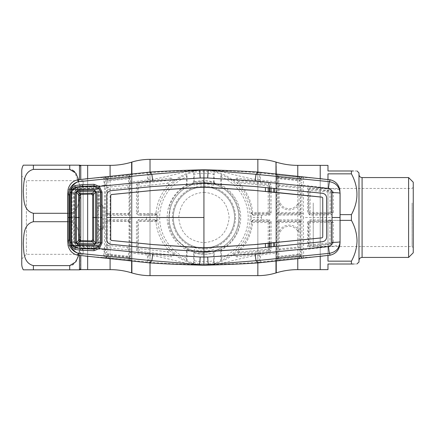 <?xml version="1.0" encoding="UTF-8"?>
<svg xmlns="http://www.w3.org/2000/svg" width="435" height="435" viewBox="0 0 435 435"><rect width="100%" height="100%" fill="white"/><g stroke="black" fill="none" stroke-linecap="round" stroke-linejoin="round"><path stroke-width="0.33" stroke-dasharray="2.17 1.63" d="M203.933 192.303C219.245 193.782 227.646 202.166 229.131 217.467C227.652 232.817 219.267 241.224 203.971 242.697C188.638 241.24 180.226 232.85 178.736 217.527C180.204 202.183 188.605 193.776 203.933 192.303M320.22 178.486L320.22 256.514L320.22 178.486M320.22 269.635L320.22 165.365L320.22 269.635M87.647 256.514L87.647 240.794L87.647 256.514M87.647 194.206L87.647 178.486L87.647 194.206M87.647 262.272L87.647 172.728L87.647 262.272M87.647 165.365L87.647 269.635L87.647 165.365M234.557 217.5A30.624 30.624 0 0 1 203.933 248.124A30.624 30.624 0 0 1 173.309 217.5A30.624 30.624 0 0 1 203.933 186.876A30.624 30.624 0 0 1 234.557 217.5A30.624 30.624 0 0 1 203.933 248.124A30.624 30.624 0 0 1 173.309 217.5A30.624 30.624 0 0 1 203.933 186.876A30.624 30.624 0 0 1 234.557 217.5A30.624 30.624 0 0 0 203.933 186.876A30.624 30.624 0 0 0 173.309 217.5A30.624 30.624 0 0 1 203.933 186.876A30.624 30.624 0 0 1 234.557 217.5M169.046 217.5A34.887 34.887 0 0 1 203.933 182.613A34.887 34.887 0 0 1 238.82 217.5C238.826 198.251 223.095 182.548 203.939 182.613C184.804 182.564 169.014 198.229 169.046 217.5A34.887 34.887 0 0 1 203.933 182.613A34.887 34.887 0 0 1 238.82 217.5A34.887 34.887 0 0 1 203.933 252.387A34.887 34.887 0 0 1 169.046 217.5C169.041 236.76 184.772 252.447 203.923 252.387C223.09 252.452 238.858 236.727 238.82 217.5A34.887 34.887 0 0 1 203.933 252.387A34.887 34.887 0 0 1 169.046 217.5M21.75 170.988L21.75 264.012M31.374 165.169L69.714 165.169L69.714 169.389L72.292 169.965M69.714 169.389L33.381 169.389C23.044 172.053 23.86 183.847 23.311 191.351C23.86 198.838 23.071 210.67 33.381 213.286L69.714 213.286C77.696 211.97 78.648 203.314 79.469 197.697C78.626 203.384 77.691 211.97 69.714 213.286L69.714 221.714C77.696 223.03 78.648 231.686 79.469 237.303L79.523 237.836M79.523 237.276A1.55 0.582 0 0 0 79.469 237.303C78.626 231.616 77.691 223.03 69.714 221.714L33.381 221.714C23.044 224.384 23.86 236.178 23.311 243.676C23.86 251.169 23.071 263.001 33.381 265.611L69.714 265.611L72.389 264.986M69.714 265.611L69.714 269.83L31.374 269.83M21.75 258.977L26.399 254.323L83.128 254.323L83.128 180.677L26.399 180.677L26.399 254.323L26.399 180.677L21.75 176.023L21.75 258.977L21.75 176.023M83.128 180.677L83.128 254.323M80.535 269.635L80.769 185.408A1.55 0.957 -0 0 1 79.469 184.973L74.592 171.607M87.647 261.881L87.647 173.119L87.647 261.881M73.395 264.398L77.898 257.683L79.469 250.027A1.55 0.957 0 0 1 80.769 249.592A1.55 0.957 0 0 0 79.469 250.027L78.577 255.356M79.687 240.028L79.469 269.83A1.55 1.533 -0 0 1 80.769 269.129M78.577 179.644L79.469 184.973L79.687 194.967M79.523 197.724A1.55 0.582 0 0 1 79.469 197.697L79.469 184.973A1.55 0.957 0 0 0 80.769 185.408L80.638 194.401M79.523 197.164L79.469 197.697A1.55 0.582 0 0 0 80.769 197.963M80.638 240.599L80.769 255.709M79.469 255.508L79.469 237.303A1.55 0.582 -0 0 1 80.769 237.037M67.778 213.286L69.714 213.286L69.714 221.714L67.778 221.714M79.469 179.492L79.469 165.169A1.55 1.533 0 0 0 80.769 165.871L80.769 179.291M327.974 179.427L327.974 214.634L327.974 173.848L351.426 173.848C354.993 180.318 356.863 187.115 357.043 194.244C356.863 201.372 354.993 208.169 351.426 214.634L340.088 214.634M340.088 220.366L327.974 220.366L327.974 255.573M351.426 173.848L351.426 170.988L327.974 170.988L327.974 165.365M358.984 172.923L358.984 262.077M357.043 170.988L353.47 170.988M358.984 195.989L358.984 260.527L358.984 195.989M408.601 177.572L408.601 257.428M413.25 182.227L413.25 252.773M413.25 202.384L413.25 247.732L413.25 202.384M412.086 202.966L412.086 246.574L412.086 202.966M313.243 202.966L313.243 246.574L313.243 202.966M327.974 214.634L327.974 173.848L327.974 214.634M327.974 261.152L327.974 220.366L351.426 220.366C358.788 233.91 358.788 247.504 351.426 261.152L327.974 261.152L327.974 220.366L327.974 261.152M327.974 269.635L327.974 264.012L351.426 264.012L351.426 261.152M353.47 264.012L356.787 264.012M351.426 214.634L351.426 220.366M320.22 239.69L320.22 179.062L320.22 239.69M203.933 169.802L203.933 170.21A47.29 47.29 0 0 1 208.789 170.46L208.506 169.895M277.916 175.87A1.164 1.158 -166.5 0 0 276.877 174.718L276.774 178.339A1.164 0.794 -179.1 0 1 277.796 179.128L277.802 186.207A1.164 1.158 -14.4 0 1 279.085 185.054L299.546 187.191L299.302 188.05L279.33 186.006L278.813 183.429L279.063 175.278A1.164 0.5 0.5 0 1 278.324 175.12L299.139 177.165L279.063 175.278L279.091 174.413L277.606 174.304A1.164 0.881 91.3 0 1 278.324 175.12L277.851 176.779L277.998 175.533A1.164 1.158 13.4 0 0 276.959 174.381L276.877 174.718L259.26 172.853C240.685 171.287 216.179 170.476 208.903 170.433L208.789 170.46C216.994 171.39 224.297 174.076 230.708 178.519L237.787 183.603C245.737 191.666 250.348 201.329 251.631 212.601A1.164 1.164 42.1 0 0 252.784 213.645L268.254 213.645L268.183 212.459L252.702 212.465C251.408 200.905 246.688 190.981 238.559 182.705L237.787 183.603A1.164 1.153 126.9 0 1 238.733 181.629L236.444 179.987L268.7 183.755L268.4 184.853L238.733 181.629L238.559 182.705L268.237 185.881L268.4 184.853M269.434 243.279L269.417 222.519A1.164 1.164 -135 0 0 268.254 221.355L252.784 221.355L252.3 220.828L268.694 220.915L268.83 219.778L261.402 219.773L261.408 217.5L251.223 217.5L251.033 213.242L251.631 212.601L252.702 212.465M251.044 221.703L252.3 220.828A1.164 0.957 91.4 0 0 253.252 219.724L251.049 221.643L251.631 222.399C250.348 233.671 245.737 243.334 237.787 251.397L230.708 256.481C224.074 260.995 216.771 263.686 208.789 264.54L208.936 264.562C219.974 265.258 242.398 256.922 259.526 255.122L276.714 252.98L276.877 260.282L259.26 262.147C259.597 262.071 259.69 259.733 259.526 255.122M203.933 265.198L203.933 264.79A47.29 47.29 0 0 0 208.789 264.54L208.506 265.105M213.656 262.675L213.623 260.695A44.267 44.267 0 0 1 194.244 260.695L194.211 262.675A46.208 46.208 0 0 0 213.656 262.675L214.21 263.115L220.79 261.114L221.344 260.304A46.208 46.208 0 0 0 221.344 174.696L220.79 173.886L214.21 171.885L213.656 172.325A46.208 46.208 0 0 0 194.211 172.325L194.244 174.304A44.267 44.267 0 0 1 213.623 174.304L213.656 172.325M221.377 185.12L221.377 176.811A44.267 44.267 0 0 1 221.377 258.189L221.377 249.88L220.79 249.527L219.99 249.891A36.154 36.154 0 0 0 237.766 230.245L238.538 227.842L238.385 227.211A35.795 35.795 0 0 0 210.083 182.238L209.11 183.015L205.325 182.656L204.341 181.705A35.795 35.795 0 0 0 194.222 183.048L192.487 183.211L194.086 182.232A36.616 36.616 0 0 1 213.781 182.232L214.21 182.798L220.79 185.473L221.377 185.12A36.779 36.779 0 0 1 221.377 249.88M221.377 258.189L221.344 260.304M221.344 174.696L221.377 176.811M194.211 172.325L193.657 171.885L187.077 173.886L186.523 174.696A46.208 46.208 0 0 0 186.523 260.304L187.077 261.114L193.657 263.115L194.211 262.675M213.781 182.232L213.683 185.435A33.517 33.517 0 0 0 194.184 185.435L194.244 174.304M194.184 185.435L194.086 182.232M213.623 260.695L213.781 252.768A36.616 36.616 0 0 1 194.086 252.768L193.657 252.202L187.077 249.527L186.49 249.88A36.779 36.779 0 0 1 186.49 185.12L187.077 185.473L187.871 185.109L190.367 185.245L192.487 183.211M194.244 182.02A36.779 36.779 0 0 1 213.623 182.02L213.623 174.304M213.683 185.435L213.623 182.02M194.244 260.695L194.244 252.98A36.779 36.779 0 0 0 213.623 252.98M213.683 249.565A33.517 33.517 0 0 1 194.184 249.565L194.244 252.98M194.086 252.768L194.184 249.565M219.99 249.891L217.5 249.755L213.781 252.768M187.871 185.109A36.154 36.154 0 0 0 170.101 204.754L169.161 207.745L170.128 209.077L169.095 217.5L169.199 220.175L168.329 221.187A35.795 35.795 0 0 0 176.121 240.038L178.258 241.072L184.478 246.427L185.489 248.184A35.795 35.795 0 0 0 204.341 253.295L205.325 252.343L212.394 251.327L213.688 252.273L215.368 251.794M186.523 260.304L186.49 249.88M186.49 185.12L186.523 174.696M268.232 247.031L268.237 249.119L238.559 252.295L238.733 253.371L268.4 250.147L268.7 251.245L236.444 255.013L238.733 253.371A1.164 1.153 53.1 0 1 237.787 251.397L238.559 252.295C246.688 244.019 251.408 234.095 252.702 222.535L268.183 222.541L268.221 243.399M252.784 221.355A1.164 1.164 137.9 0 0 251.631 222.399L252.702 222.535M268.4 250.147L268.237 249.119L269.444 248.989L269.444 246.911M269.792 243.241L269.852 222.084L269.417 222.519L268.183 222.541L268.254 221.355L268.694 220.915L269.216 221.04L269.852 222.084L271.152 222.138L271.027 221.377L269.874 220.034L268.83 219.778M234.079 253.953C233.725 254.154 234.508 254.508 236.444 255.013A1.164 0.511 -97.7 0 1 236.977 255.698A1.164 0.511 -97.7 0 1 237.031 256.927L268.939 252.822L271.038 250.517L271.065 246.754M269.771 246.879L269.754 250.125L268.7 251.245L268.939 252.822M269.444 248.989L269.754 250.125A1.164 0.397 -179.6 0 0 271.038 250.517M234.063 253.964C232.899 254.828 233.889 255.818 237.031 256.927M258.167 262.914L259.26 262.147C240.685 263.713 216.179 264.524 208.903 264.567L208.936 264.562M276.834 259.271A1.164 1.06 177.8 0 0 277.851 258.221L277.851 176.779A1.164 1.06 -177.8 0 0 276.834 175.729M277.916 259.13L277.851 258.221L277.916 259.13A1.164 1.158 166.5 0 1 276.877 260.282L276.959 260.619A1.164 1.158 166.6 0 0 277.998 259.467L278.324 259.88A1.164 0.881 88.7 0 1 277.606 260.695L279.091 260.587L279.069 259.934L278.324 259.88A1.164 0.5 179.5 0 1 279.063 259.722L299.139 257.732L279.069 259.934L279.004 257.542A1.164 1.158 166.6 0 0 277.965 258.694M276.959 260.619L277.606 260.695M279.091 260.587L299.16 258.515L299.139 257.835M279.243 221.355L278.857 220.975L278.987 219.838L277.677 220.251L277.693 222.133L278.857 220.975L299.519 220.996L299.16 221.355L279.243 221.355A1.164 1.164 135 0 0 278.079 222.519L278.052 247.841A1.164 1.158 14.5 0 0 279.33 248.994L299.302 246.95L299.139 257.732A1.164 0.473 -179.6 0 1 299.487 257.743L300.509 256.291A1.164 1.126 -176 0 0 301.803 257.417L301.906 249.994L339.806 245.351M300.438 256.606A1.164 1.158 -167.5 0 0 299.155 255.454L279.004 257.542L278.873 257.003A1.164 1.158 166.5 0 0 277.856 257.955A1.164 1 -173 0 1 276.856 258.754M276.829 257.504A1.164 0.886 171.9 0 0 277.824 256.715A1.164 0.478 179.5 0 1 278.851 256.324L278.813 251.571A1.164 0.419 179.6 0 0 277.769 251.985L277.796 255.872A1.164 0.794 179.1 0 1 276.774 256.661M258.167 172.086L259.26 172.853C259.619 173.402 259.706 175.745 259.526 179.878L276.714 182.02L276.714 252.98A1.164 0.424 179.6 0 0 277.758 252.561M271.081 243.116L271.152 222.138M269.216 221.04L269.874 220.034M261.261 220.909L261.402 219.773L253.252 219.724M322.476 256.291L303.641 257.542L303.402 217.5L340.088 217.5M203.933 170.21A47.29 47.29 0 0 0 199.072 170.46L199.36 169.895M208.936 170.438C219.974 169.742 242.398 178.078 259.526 179.878M271.065 188.246L271.038 184.483L268.939 182.178L237.031 178.073C233.889 179.182 232.899 180.172 234.063 181.036M237.031 178.073A1.164 0.511 -82.3 0 1 236.977 179.302A1.164 0.511 -82.3 0 1 236.444 179.987C234.508 180.492 233.725 180.846 234.079 181.047M268.939 182.178L268.7 183.755L269.754 184.875L269.771 188.121M271.038 184.483A1.164 0.397 -0.4 0 0 269.754 184.875L269.444 186.011L268.237 185.881L268.232 187.969M253.252 215.276L268.83 215.222L269.874 214.966L271.027 213.623L271.152 212.862L269.852 212.916L269.216 213.96L268.694 214.085L252.3 214.172L251.044 213.297L253.252 215.276A1.164 0.957 88.6 0 0 252.3 214.172L252.784 213.645M269.792 191.759L269.852 212.916L269.417 212.481L269.434 191.721M271.152 212.862L271.081 191.884M269.444 188.089L269.444 186.011M268.221 191.601L268.183 212.459L269.417 212.481A1.164 1.164 -45 0 1 268.254 213.645L268.83 215.222M269.874 214.966L269.216 213.96M276.774 178.339L276.714 182.02A1.164 0.424 -179.6 0 1 277.758 182.439M276.856 176.246A1.164 1 173 0 1 277.856 177.045A1.164 1.158 13.5 0 0 278.873 177.997L299.275 180.112L299.356 185.609A1.164 0.386 -0.4 0 0 300.628 185.223L300.476 256.579A1.164 1.158 -167.6 0 0 301.76 257.732L301.803 257.417M276.829 177.496A1.164 0.886 -171.9 0 1 277.824 178.285A1.164 0.478 0.5 0 0 278.851 178.676L299.329 180.824A1.164 0.446 -0.4 0 0 300.454 180.585L300.618 183.374A1.164 0.609 179.4 0 1 301.906 182.771L301.705 177.023L279.091 174.413M279.33 186.006A1.164 1.158 165.5 0 0 278.052 187.159L278.079 212.481A1.164 1.164 45 0 0 279.243 213.645L299.16 213.645A1.164 1.164 -45 0 0 300.324 212.481L300.628 185.223M277.677 214.749L278.987 215.162L278.857 214.025L277.693 212.867L277.677 220.251M301.906 252.229A1.164 0.609 -179.4 0 1 300.618 251.626L300.596 246.65A1.164 1.158 -15.6 0 1 299.546 247.809L279.085 249.946A1.164 1.158 -165.6 0 1 277.802 248.793L277.769 251.985M300.628 249.777A1.164 0.386 -179.6 0 0 299.356 249.391L278.813 251.571L279.33 248.994M277.693 222.133L279.178 222.541L299.111 222.546L299.117 231.556C295.958 222.72 281.902 223.079 279.178 232.018L279.167 247.977L278.052 247.841L277.802 248.793M300.596 246.65L300.351 245.797L299.144 245.938L299.117 231.556L297.997 232.072C295.191 224.161 282.625 224.482 280.211 232.48L279.178 232.018L279.178 222.541M300.351 245.797L300.324 222.519A1.164 1.164 -135 0 0 299.16 221.355M299.111 222.546L300.677 222.165L300.705 220.126L299.639 219.86L278.987 219.838M300.677 222.165L299.519 220.996L299.639 219.86M278.987 215.162L300.705 214.874L300.705 220.126M299.639 215.14L299.519 214.004L278.857 214.025L279.243 213.645M300.705 214.874L300.677 212.835L299.519 214.004L299.16 213.645M277.802 186.207L278.052 187.159L279.167 187.023L279.178 202.982C281.902 211.916 295.958 212.28 299.117 203.444L299.111 212.454L279.178 212.459L279.178 202.982L280.211 202.52C282.625 210.518 295.191 210.839 297.997 202.927L299.117 203.444L299.144 189.062L300.351 189.203M277.693 212.867L279.178 212.459M299.111 212.454L300.677 212.835M277.769 183.015A1.164 0.419 0.4 0 0 278.813 183.429L299.356 185.609L299.546 187.191A1.164 1.158 -164.4 0 1 300.596 188.35M301.613 255.095A1.164 0.848 -159.8 0 1 300.454 254.415A1.164 0.446 -179.6 0 0 299.329 254.176L278.851 256.324L278.873 257.003L299.275 254.888A1.164 1.158 -167.5 0 1 300.433 255.508A1.164 0.973 157.1 0 0 301.602 255.943M299.862 176.566A1.164 0.332 97.3 0 0 299.487 177.257A1.164 0.473 -0.4 0 1 299.139 177.268L299.275 180.112A1.164 1.158 -12.5 0 0 300.433 179.492L300.454 180.585A1.164 0.848 159.8 0 1 301.613 179.905M299.487 177.257L300.422 178.176L300.433 179.492A1.164 0.973 -157.1 0 1 301.602 179.057M301.803 177.583A1.164 1.126 176 0 0 300.509 178.709L300.422 178.176A1.164 1.158 167.6 0 1 301.705 177.023M277.965 176.305A1.164 1.158 13.4 0 0 279.004 177.458L299.155 179.546A1.164 1.158 -12.5 0 0 300.438 178.393M299.139 177.165L299.16 176.485M277.606 174.304L276.959 174.381M322.476 178.709L301.76 177.268A1.164 1.158 167.6 0 0 300.476 178.421M303.641 177.458L303.402 185.185L339.806 189.649M333.308 192.047L331.182 189.568L310.302 186.631C308.736 186.61 307.855 187.354 307.659 188.877L307.605 212.813L310.003 215.151L331.035 214.895L333.368 212.508L333.308 192.047L331.182 192.167L331.231 212.584L330.127 213.808L309.693 214.031L310.079 213.645L329.964 213.645A1.164 1.164 -45 0 0 331.127 212.481L331.149 192.27A1.164 1.158 -163.1 0 0 330.1 191.112L310.166 189.138A1.164 1.158 164.8 0 0 308.888 190.296L329.942 192.161L330.127 213.808A1.164 0.908 -91.2 0 1 331.035 214.895M300.634 249.614A1.164 0.386 -179.7 0 0 301.906 249.994L301.906 185.005L303.402 185.185L303.402 217.5M310.302 186.631L309.889 188.116L330.17 190.867L331.182 192.167L329.942 192.161L330.17 190.867A1.164 0.892 -80.4 0 0 331.182 189.568M307.659 188.877A1.164 0.326 0.3 0 1 308.589 189.192L308.888 190.296L308.915 212.481L308.524 212.878L308.589 189.192L309.889 188.116L310.166 189.138L310.079 213.645M333.368 212.508L308.915 212.481M310.003 215.151A1.164 0.31 -90.2 0 0 309.693 214.031L308.524 212.878L307.605 212.813M307.605 222.187L307.659 246.123C307.855 247.645 308.736 248.396 310.302 248.369L331.182 245.432L333.308 242.953L333.368 222.492L331.035 220.105L310.003 219.849L307.605 222.187L308.524 222.122L308.915 222.519L308.888 244.704A1.164 1.158 15.2 0 0 310.166 245.862L330.1 243.888A1.164 1.158 -16.9 0 0 331.149 242.73L331.127 222.519A1.164 1.164 -135 0 0 329.964 221.355L329.942 242.839L310.008 244.84L310.041 222.546L331.231 222.415L331.182 242.833L330.17 244.133L309.889 246.884L308.589 245.808L308.524 222.122L309.693 220.969L330.127 221.192L331.231 222.415L333.368 222.492M307.659 246.123A1.164 0.326 179.7 0 0 308.589 245.808L308.888 244.704L310.008 244.84L309.889 246.884L310.302 248.369M308.915 222.519L310.041 222.546L310.079 221.355L309.693 220.969A1.164 0.31 -89.8 0 0 310.003 219.849M333.308 242.953L329.942 242.839L330.17 244.133A1.164 0.892 -99.6 0 1 331.182 245.432M331.035 220.105A1.164 0.908 -88.8 0 1 330.127 221.192L310.079 221.355M300.634 185.386A1.164 0.386 179.7 0 1 301.906 185.005L301.906 182.771M303.641 257.542L301.705 257.977A1.164 1.158 12.4 0 1 300.422 256.824L300.476 256.579M299.16 258.515L299.862 258.433A1.164 0.332 82.7 0 1 299.487 257.743M299.862 258.433L301.705 257.977M203.933 264.79A47.29 47.29 0 0 1 199.072 264.54L199.36 265.105M130.364 260.56A1.164 1.158 13.4 0 1 129.326 259.407L129.407 259.075A1.164 1.158 13.5 0 0 130.446 260.228L130.549 256.596A1.164 0.794 0.9 0 1 129.527 255.807L129.554 251.93A1.164 0.419 -179.6 0 0 128.51 251.512L128.472 256.269L107.994 254.122L107.962 249.337A1.164 0.386 179.6 0 0 106.689 249.717L106.706 183.434A1.164 0.609 0.6 0 0 105.417 182.831L105.613 257.917L128.233 260.532L130.364 260.56L130.446 260.228L148.607 262.147L149.7 262.914M148.34 255.122C148.161 259.255 148.248 261.598 148.607 262.147C167.181 263.713 191.688 264.524 198.964 264.567L198.931 264.562C187.887 265.258 165.469 256.922 148.34 255.122L130.609 252.914L130.446 174.772L148.607 172.853C167.181 171.287 191.688 170.476 198.964 170.433L198.931 170.438C187.887 169.742 165.469 178.078 148.34 179.878L130.609 182.086A1.164 0.424 179.6 0 0 129.565 182.504L129.673 213.667L130.707 213.623M173.804 253.964L173.788 253.953C174.141 254.154 173.353 254.508 171.423 255.013A1.164 0.511 -82.3 0 0 170.884 255.698A1.164 0.511 -82.3 0 0 170.835 256.927C173.973 255.818 174.962 254.828 173.804 253.964L177.159 256.481C183.57 260.924 190.873 263.61 199.072 264.54L198.931 264.562M173.804 181.036C174.962 180.172 173.978 179.182 170.835 178.073A1.164 0.511 82.3 0 0 170.884 179.302A1.164 0.511 82.3 0 0 171.423 179.987L167.301 183.271L139.352 186.354L138.836 183.787L171.423 179.987C173.353 180.492 174.141 180.846 173.788 181.047L177.159 178.519C183.793 174.005 191.095 171.314 199.072 170.46L198.931 170.438M148.34 179.878C148.177 175.267 148.27 172.929 148.607 172.853L149.7 172.086M170.835 178.073L138.596 182.216L136.503 184.516L136.454 213.623L138.711 215.428L154.594 215.483L156.736 214.526L155.545 214.379L154.876 213.645A1.164 1.164 -42.1 0 0 156.034 212.601L156.736 213.357L156.741 214.488M138.836 183.787L138.596 182.216M156.034 212.601C157.204 202.123 161.287 192.988 168.28 185.19A1.164 1.12 -134.3 0 0 167.301 183.271M168.28 185.19L173.788 181.047M173.788 253.953L168.28 249.81C161.287 242.012 157.204 232.877 156.034 222.399L156.736 221.643L156.736 220.474L154.594 219.517L138.711 219.572L136.454 221.377L136.503 250.484L138.596 252.784L170.835 256.927M156.736 213.357A1.164 1.164 137.5 0 1 156.187 214.248A1.164 1.033 -118.8 0 0 155.725 215.173M154.594 215.483A1.164 0.952 -88.6 0 1 155.545 214.379L138.847 214.286L139.488 213.645L154.876 213.645M138.847 214.286L138.711 215.428M156.736 220.474L156.643 217.5L146.459 217.5L146.606 214.297M156.034 222.399A1.164 1.164 -137.9 0 0 154.876 221.355L139.488 221.355L138.847 220.714L156.187 220.752A1.164 1.033 118.8 0 1 155.725 219.827M156.736 221.643A1.164 1.164 -137.5 0 0 156.187 220.752L156.741 220.512M154.594 219.517A1.164 0.952 88.6 0 0 155.545 220.621L154.876 221.355M138.847 220.714L138.711 219.572M167.301 251.729L171.423 255.013L138.836 251.212L139.352 248.646L167.301 251.729A1.164 1.12 -45.7 0 0 168.28 249.81M138.836 251.212L138.596 252.784M130.549 256.596L130.609 252.914A1.164 0.424 -179.6 0 1 129.565 252.496L129.467 258.167A1.164 1.06 2.2 0 0 130.489 259.216M130.467 258.694A1.164 1 -7.1 0 1 129.467 257.895A1.164 1.158 -166.6 0 0 128.45 256.944L128.32 257.487L108.168 255.399L108.043 254.834L128.45 256.944L128.472 256.269A1.164 0.478 -179.5 0 1 129.494 256.655A1.164 0.881 8.2 0 0 130.495 257.444M129.554 251.93L129.516 248.733A1.164 1.158 165.6 0 1 128.238 249.891L128.51 251.512L107.962 249.337L107.777 247.749L108.233 245.46L127.798 247.433A1.164 1.142 -5.4 0 0 129.065 246.292L129.037 222.519A1.164 1.164 -135 0 0 127.879 221.355L108.364 221.355A1.164 1.164 135 0 0 107.2 222.519L107.173 244.318A1.164 1.147 5.6 0 0 108.233 245.46M129.673 213.667L129.565 252.496M107.684 215.347L107.798 214.205L106.64 213.041L106.618 215.08L107.684 215.347L128.33 215.368L128.461 214.227L107.798 214.205L108.364 213.645L127.879 213.645A1.164 1.164 -45 0 0 129.037 212.481L129.065 188.708L129.516 186.267L129.527 179.193A1.164 0.794 179.1 0 1 130.549 178.404M130.495 177.556A1.164 0.881 171.8 0 0 129.494 178.345A1.164 0.478 -0.5 0 1 128.472 178.731L128.51 183.488L107.962 185.663L107.994 180.878L128.472 178.731L128.45 178.056L108.043 180.166L108.184 177.219L128.254 175.12L128.45 178.056A1.164 1.158 -13.4 0 0 129.467 177.105L129.565 182.504M129.516 248.733L129.065 246.292M108.364 221.355L107.798 220.795L107.684 219.653L106.618 219.92L106.64 221.959L107.798 220.795L128.461 220.773L129.63 221.932L129.63 213.068L128.461 214.227L127.879 213.645M129.554 183.07A1.164 0.419 -0.4 0 1 128.51 183.488L128.238 185.109A1.164 1.158 14.4 0 1 129.516 186.267M129.065 188.708A1.164 1.142 -174.6 0 0 127.798 187.567L108.233 189.54L107.777 187.251L128.238 185.109L127.798 187.567M106.885 178.448A1.164 1.158 12.4 0 0 108.168 179.601L128.32 177.513A1.164 1.158 -13.4 0 0 129.358 176.36L128.994 175.174A1.164 0.875 88.7 0 1 129.712 174.364L128.233 174.468L128.254 175.12L128.994 175.174A1.164 0.5 -0.5 0 1 128.254 175.332L108.184 177.322A1.164 0.473 0.4 0 1 107.836 177.311L106.896 178.236A1.164 1.158 12.4 0 0 105.613 177.083L105.52 177.643A1.164 1.126 4 0 1 106.814 178.763L106.89 179.546A1.164 0.973 -22.9 0 0 105.721 179.111L105.71 179.965A1.164 0.843 20.2 0 1 106.869 180.645L106.89 179.546A1.164 1.158 12.5 0 0 108.043 180.166L107.994 180.878A1.164 0.446 0.4 0 1 106.869 180.645L106.689 185.283A1.164 0.386 0.4 0 0 107.962 185.663L107.777 187.251A1.164 1.158 164.4 0 0 106.727 188.404L107.173 190.682L107.2 212.481A1.164 1.164 45 0 0 108.364 213.645M108.233 189.54A1.164 1.147 174.4 0 0 107.173 190.682M128.33 215.368L129.646 214.955M106.618 215.08L106.618 219.92M127.879 221.355L128.461 220.773L128.33 219.631L107.684 219.653M129.646 220.045L128.33 219.631M127.798 247.433L128.238 249.891L107.777 247.749A1.164 1.158 15.6 0 1 106.727 246.596L106.689 249.717M107.173 244.318L106.727 246.596M105.52 257.357A1.164 1.126 176 0 0 106.814 256.237L106.89 255.454A1.164 1.158 167.5 0 1 108.043 254.834L107.994 254.122A1.164 0.446 179.6 0 0 106.869 254.355L106.706 251.566A1.164 0.609 179.4 0 1 105.417 252.169M129.358 258.64A1.164 1.158 -166.6 0 0 128.32 257.487L128.254 259.88L108.184 257.781L108.168 255.399A1.164 1.158 167.6 0 0 106.885 256.552L106.814 256.237L106.885 256.552M129.407 259.075L128.994 259.825A1.164 0.5 -179.5 0 0 128.254 259.668L108.184 257.678A1.164 0.473 179.6 0 0 107.836 257.689L106.896 256.764A1.164 1.158 167.6 0 1 105.613 257.917M137.786 250.087L137.688 221.883L138.325 222.519L138.297 247.504L137.786 250.087A1.164 0.391 -0.4 0 1 136.503 250.484M137.688 221.883L136.389 221.932M137.688 213.117L137.786 184.913L138.297 187.496L138.325 212.481L137.688 213.117L136.389 213.068M137.786 184.913A1.164 0.391 0.4 0 0 136.503 184.516M129.407 175.925A1.164 1.158 166.5 0 1 130.446 174.772L130.364 174.44A1.164 1.158 166.6 0 0 129.326 175.593L129.467 176.833A1.164 1.06 177.8 0 1 130.489 175.783M130.364 174.44L129.712 174.364M129.358 176.36L129.467 177.105A1.164 1 -172.9 0 1 130.467 176.305M108.184 177.219L108.157 176.539L105.613 177.083M128.233 174.468L108.157 176.539M106.689 185.283L106.727 188.404M105.71 179.965L105.417 182.831M105.52 177.643L105.721 179.111M107.836 177.311A1.164 0.326 82.7 0 0 107.472 176.621M85.385 178.709L105.558 177.328A1.164 1.158 12.4 0 1 106.841 178.48M104.318 185.201L103.807 185.272L104.465 187.577L104.465 185.179L103.497 177.534M71.498 192.667L74.081 192.738L76.065 189.35L75.891 189.046L77.838 188.453L94.08 187.817C96.836 187.958 98.386 189.448 98.729 192.281L98.788 205.032L99.947 206.201L102.089 206.19L101.877 204.885L99.376 204.896L99.327 192.091C98.343 187.79 95.662 186.077 91.285 186.941L77.234 187.496L74.885 188.235L73.852 189.062L68.061 189.649M103.807 185.272L96.722 186.229M95.004 186.457L91.285 186.941A0.778 0.321 87.9 0 0 91.622 187.909M104.465 187.577L104.465 217.5L104.286 207.223L101.877 204.885M104.465 247.423L104.465 249.82L103.807 249.728L104.465 247.423L104.465 217.5M106.689 249.554A1.164 0.381 179.7 0 1 105.417 249.935L104.465 249.82L104.318 257.547L105.558 257.672A1.164 1.158 167.6 0 0 106.841 256.519M104.318 249.799L103.497 257.466L104.318 257.547M106.689 185.446A1.164 0.381 -179.7 0 0 105.417 185.065L104.465 185.179L104.318 177.453M105.71 255.035A1.164 0.843 159.8 0 0 106.869 254.355L106.89 255.454A1.164 0.973 -157.1 0 1 105.721 255.889M107.472 258.379A1.164 0.326 97.3 0 0 107.836 257.689M108.157 258.461L108.184 257.781M128.233 260.532L128.254 259.88L128.994 259.825A1.164 0.875 91.3 0 0 129.712 260.636M85.385 256.291L103.497 257.466M93.851 186.365L93.927 189.209L78.104 189.655L94.243 189.198C96.282 189.339 97.407 190.438 97.63 192.493L97.63 242.507L97.63 217.5L100.621 217.5L98.082 217.5L98.082 192.281L100.588 192.21M77.234 187.496A0.778 0.593 87.4 0 0 77.838 188.453L77.849 188.861L76.065 189.35L75.369 187.42M74.081 192.738L74.081 217.5L71.476 217.5L74.559 217.5L74.559 192.939L76.272 190.051L78.104 189.655L77.99 186.811M74.081 217.5L74.081 242.262L71.498 242.333M74.081 242.262L76.065 245.65L75.369 247.58M98.636 205.184A1.164 1.164 -135 0 0 99.8 206.342L99.37 205.021L98.636 205.184L98.604 217.5L98.082 217.5L98.082 242.719L100.588 242.79M98.636 229.816L98.729 242.719C98.386 245.552 96.842 247.036 94.08 247.183L87.663 246.944L87.674 246.406L77.849 246.139L77.838 246.547L75.891 245.954L74.885 246.765L77.234 247.504L91.285 248.059C95.678 248.918 98.359 247.2 99.327 242.909L99.37 229.979L99.8 228.658A1.164 1.164 135 0 0 98.636 229.816L98.604 217.5M87.674 246.406L94.096 246.596C96.51 246.417 97.837 245.122 98.082 242.719L99.327 242.909M87.25 247.912L87.663 246.944L77.838 246.547A0.778 0.593 -87.4 0 0 77.234 247.504M75.891 245.954L76.065 245.65L77.849 246.139M98.788 230.012L101.877 230.115L102.089 228.81L103.1 227.494A1.164 1.164 -45 0 1 101.937 228.658L99.947 228.799L98.788 229.968L99.37 229.979M104.286 207.223L103.264 207.343L101.937 206.342A1.164 1.164 45 0 1 103.1 207.506L103.264 227.657L104.286 227.777L101.877 230.115M104.286 227.777L104.318 217.5L103.274 217.5M103.807 249.728L96.722 248.771M95.004 248.543L91.285 248.059A0.778 0.321 -87.9 0 1 91.622 247.091M72.319 242.322L73.776 242.262L73.705 217.5L72.237 217.5L72.319 242.322L73.852 245.938L68.061 245.351M73.852 245.938L74.885 246.765M73.705 217.5L73.776 192.738L72.319 192.678L72.237 217.5L67.778 217.5M73.852 189.062L72.319 192.678M75.891 189.046L74.885 188.235M87.25 187.088L87.674 188.594L77.849 188.861M87.674 188.594L94.096 188.404C96.51 188.583 97.837 189.877 98.082 192.281L99.327 192.091M98.788 204.988L99.37 205.021M103.1 227.494L103.1 207.506M71.46 241.887L74.559 241.974C74.782 244.149 75.951 245.275 78.066 245.345L77.99 248.189M78.066 245.345L94.243 245.802C96.282 245.661 97.407 244.562 97.63 242.507C97.407 244.573 96.276 245.672 94.243 245.802L78.104 245.345L76.272 244.948L74.559 242.061L74.559 217.5L75.462 217.5M93.851 248.635L93.927 245.791M74.559 241.974L74.559 193.026C74.782 190.851 75.951 189.725 78.066 189.655M71.46 193.113L74.559 193.026M87.593 189.388L76.272 190.051M93.927 189.209L94.243 189.198C96.276 189.328 97.407 190.427 97.63 192.493L100.626 192.667M97.63 242.333L100.626 242.333M92.671 217.5L97.63 217.5L97.63 192.667M100.365 226.76L98.364 226.804L97.63 227.57L97.63 207.43L98.364 208.196L100.365 208.24L100.686 209.017L100.686 225.982L100.365 226.76M100.702 217.5L97.63 217.5L97.63 227.369M97.63 217.5L97.63 207.631M87.593 245.612L76.272 244.948M76.44 217.5L79.523 217.5M276.241 260.984L276.241 174.016M275.98 261.011L275.98 173.989M257.846 262.936L257.846 172.064M150.021 262.936L150.021 172.064M131.887 261.011L131.887 173.989M131.626 260.984L131.626 174.016M297.774 258.765L297.774 176.235M297.774 165.365L297.774 269.635M276.241 162.146L276.241 272.854M110.093 258.765L110.093 176.235M131.626 162.146L131.626 272.854M110.093 165.365L110.093 269.635M131.887 162.065L131.887 272.935M150.021 159.357L150.021 275.643M257.846 159.357L257.846 275.643M275.98 162.065L275.98 272.935M235.465 217.5A31.532 31.532 0 0 1 203.933 249.032A31.532 31.532 0 0 1 172.401 217.5A31.532 31.532 0 0 1 203.933 185.968A31.532 31.532 0 0 1 235.465 217.5A31.532 31.532 0 0 1 203.933 249.032A31.532 31.532 0 0 1 172.401 217.5A31.532 31.532 0 0 1 203.933 185.968A31.532 31.532 0 0 1 235.465 217.5M33.381 169.389L33.381 165.169M33.381 221.714L33.381 213.286M33.381 269.83L33.381 265.611M79.469 237.303L79.469 197.697L79.469 237.303M362.083 257.428L362.083 177.572M251.223 217.5L251.033 221.758M220.79 261.114L220.79 249.527M220.79 185.473L220.79 173.886M214.21 182.798L214.21 171.885M193.657 182.798L193.657 171.885M187.077 185.473L187.077 173.886M193.657 263.115L193.657 252.202M187.077 261.114L187.077 249.527M214.21 263.115L214.21 252.202M186.49 258.189A44.267 44.267 0 0 1 186.49 176.811M260.288 252.159L260.538 262.011M260.538 172.989L260.288 182.841M261.408 217.5L261.261 214.091M276.616 213.623L277.644 213.667M276.616 221.377L277.644 221.333M303.402 213.623L300.726 213.667M300.726 221.333L302.004 221.377M147.329 172.989L147.579 182.841M156.736 214.526L156.643 217.5M146.459 217.5L146.606 220.703M147.579 252.159L147.329 262.011M129.673 221.333L130.707 221.377M129.037 222.519L129.63 221.932M129.63 213.068L129.037 212.481M107.2 212.481L106.64 213.041M106.64 221.959L107.2 222.519M105.319 213.623L106.597 213.667M105.319 221.377L106.597 221.333M73.711 221.045L72.243 221.089M73.711 213.949L72.243 213.906M313.243 246.574L412.086 246.574L413.25 247.732M413.25 187.267L412.086 188.426L313.243 188.426"/><path stroke-width="0.65" d="M276.241 174.016L275.98 162.065A62.02 62.02 0 0 0 257.846 159.357L150.021 159.357A62.02 62.02 0 0 0 131.887 162.065L131.626 162.146A73.651 73.651 0 0 1 110.093 165.365L87.647 165.365L87.647 178.486L87.647 165.365L80.535 165.365L80.769 165.871L80.535 165.365L79.784 165.169M353.47 264.012L351.426 264.012C358.788 264.012 358.788 264.012 351.426 264.012L327.974 264.012L327.974 269.635L320.22 269.635L320.22 256.514L320.22 269.635L297.774 269.635A73.651 73.651 0 0 0 276.241 272.854L275.98 272.935A62.02 62.02 0 0 1 257.846 275.643L150.021 275.643A62.02 62.02 0 0 1 131.887 272.935L131.887 261.011M79.784 269.83L80.535 269.635L80.769 269.129L80.535 269.635L110.093 269.635A73.651 73.651 0 0 1 131.626 272.854L131.887 272.935M276.241 162.146A73.651 73.651 0 0 0 297.774 165.365L320.22 165.365L320.22 178.486L320.22 165.365L327.974 165.365L327.974 170.988L351.426 170.988C358.788 170.988 358.788 170.988 351.426 170.988L351.426 173.848L327.974 173.848L327.974 179.427M87.647 269.635L87.647 256.514L87.647 269.635M87.647 240.794L87.647 194.206L87.647 240.794M31.374 269.83L23.311 269.83A11.631 11.631 0 0 1 21.75 264.012L21.75 170.988A11.631 11.631 0 0 1 23.311 165.169L31.374 165.169M78.577 179.644L75.913 173.222L69.714 169.389L69.714 165.169L79.469 165.169L23.311 165.169M74.592 171.607L72.292 169.965M72.389 264.986L73.395 264.398M80.769 255.709L80.769 269.129A1.55 1.533 -0 0 0 79.469 269.83L69.714 269.83L79.469 269.83L79.469 255.508M78.577 255.356L75.913 261.778L69.714 265.611L33.381 265.611C23.044 262.947 23.86 251.153 23.311 243.649C23.86 236.161 23.071 224.329 33.381 221.714L67.778 221.714M80.769 179.291L80.769 165.871A1.55 1.533 0 0 1 79.469 165.169L79.469 179.492M80.638 194.401L80.769 197.963A1.55 0.582 0 0 1 79.523 197.724M79.687 194.967L79.523 197.164M80.769 197.963L80.769 237.037A1.55 0.582 0 0 0 79.523 237.276M80.769 237.037L80.638 240.599M79.523 237.836L79.687 240.028M69.714 265.611L69.714 269.83L23.311 269.83M69.714 169.389L33.381 169.389C23.071 171.999 23.86 183.831 23.311 191.324C23.86 198.822 23.044 210.616 33.381 213.286L67.778 213.286M327.974 255.573L327.974 261.152L351.426 261.152C354.993 254.687 356.863 247.89 357.043 240.756C356.863 233.633 354.993 226.836 351.426 220.366L340.088 220.366M351.426 220.366L351.426 214.634C358.788 201.09 358.788 187.496 351.426 173.848M340.088 214.634L351.426 214.634M356.787 264.012L358.984 262.077L358.984 172.923L357.043 170.988M353.47 170.988L351.426 170.988M408.601 177.572L413.25 182.227L413.25 252.773L408.601 257.428L408.601 177.572L362.083 177.572L362.083 257.428C360.202 257.607 359.169 258.64 358.984 260.527M351.426 264.012L351.426 261.152M268.221 243.399L268.232 247.031M269.444 246.911L269.434 243.279M271.065 246.754L271.081 243.116M269.792 243.241L269.771 246.879M203.933 169.802L199.36 169.895L199.692 170.297L203.933 170.123L203.933 169.802L208.506 169.895L208.175 170.297L256.019 174.299L255.068 181.085L207.68 177.986L200.187 177.986L152.799 181.085L99.343 186.397L102.078 192.101L102.078 242.899L99.343 248.602L94.003 250.69L82.242 250.315L74.934 249.489L70.774 245.606L70.002 242.42L70.002 192.58L70.682 189.404L69.366 194.788L69.366 240.212L68.164 240.131L67.778 241.92L68.061 245.351C69.295 250.652 72.509 253.931 77.707 255.198L149.7 262.914L151.842 260.701L203.933 264.877L256.019 260.701L329.442 253.317C335.945 252.148 339.479 248.293 340.045 241.746L340.045 193.254A7.754 0.631 -179.8 0 0 332.025 192.623C331.883 190.34 330.709 188.959 328.496 188.475L255.068 181.085M322.726 197.914L322.781 217.5L322.726 197.914L322.047 197.169L254.241 190.372L203.933 187.202L203.933 183.282L207.326 183.38L254.589 186.474L203.933 183.304L153.278 186.49L203.933 183.282L203.933 170.123L208.175 170.297L207.68 177.986M258.167 172.086L256.036 174.304L329.442 181.683C335.945 182.852 339.479 186.707 340.045 193.254L339.806 189.649C338.571 184.348 335.358 181.069 330.16 179.802L258.167 172.086C241.387 170.906 218.707 170.139 208.506 169.895M340.088 193.08L340.045 241.746A7.754 0.631 179.8 0 1 332.025 242.377L332.025 192.623M340.088 241.92L339.806 245.351C338.571 250.652 335.358 253.931 330.16 255.198L258.167 262.914L256.019 260.701L255.068 253.915L207.68 257.014L200.187 257.014L152.799 253.915L99.343 248.602L98.62 247.716L101.023 242.806L101.023 192.194L98.62 187.284L94.025 185.843L82.335 186.327L75.255 187.088L71.661 189.872L70.97 192.651L70.965 242.349L71.661 245.128L75.255 247.912L82.335 248.673L82.242 250.315M332.025 242.377C331.883 244.66 330.709 246.041 328.496 246.525A7.754 0.386 -95.4 0 0 329.442 253.317L330.16 255.198M322.726 237.086L322.781 217.5L322.726 237.086L322.047 237.831L254.241 244.628L203.933 247.798L203.933 251.718L207.326 251.62L254.589 248.526L203.933 251.696L153.278 248.51L203.933 251.718L203.933 265.198L208.506 265.105C218.707 264.861 241.387 264.094 258.167 262.914M208.506 265.105L208.175 264.703L207.68 257.014M203.933 265.198L199.36 265.105L199.692 264.703L200.187 257.014M328.496 246.525L255.068 253.915M254.241 190.372L265.415 191.46L265.432 187.567L254.584 186.49L322.455 193.27C325.027 193.754 326.419 195.299 326.642 197.898L326.642 237.102C326.402 239.69 325.016 241.224 322.455 241.708L274.251 246.563L273.876 246.476L273.876 242.839L274.273 242.67L274.251 246.563L254.584 248.51L322.455 241.729C325.027 241.246 326.419 239.701 326.642 237.102L326.62 197.898C326.402 195.31 325.016 193.776 322.455 193.292L265.432 187.567L274.251 188.437L274.273 192.33L265.415 191.46L273.876 192.161L273.876 188.524M273.876 192.161L322.052 197.147L322.743 197.914M203.933 217.5L203.933 247.798L153.626 244.628L111.393 240.446L110.713 239.696L110.697 217.5L203.933 217.5L203.933 187.202L153.626 190.372L111.393 194.554L110.713 195.304L110.697 217.5L106.798 217.5L106.814 195.31C107.026 192.694 108.424 191.15 111.001 190.677L153.278 186.474L111.001 190.677C108.407 191.134 107.005 192.689 106.792 195.31L106.814 195.31M200.791 187.289L153.626 190.351L111.387 194.532L110.691 195.304L110.713 239.696M207.076 187.289L200.801 187.267M254.241 244.628L207.076 247.732L200.801 247.732L153.626 244.649L111.387 240.468L110.691 239.696M254.241 190.351L207.076 187.267M199.36 169.895C189.16 170.139 166.48 170.906 149.7 172.086L151.842 174.299L199.692 170.297L200.187 177.986M269.771 188.121L269.792 191.759M271.081 191.884L271.065 188.246M269.434 191.721L269.444 188.089M268.232 187.969L268.221 191.601M328.496 188.475A7.754 0.386 95.4 0 1 329.442 181.683L330.16 179.802M199.36 265.105C189.16 264.861 166.48 264.094 149.7 262.914M77.707 255.198L78.425 253.317L151.842 260.701L152.799 253.915M322.743 237.086L322.052 237.853L265.415 243.54L265.432 247.433L273.876 246.476M273.876 242.839L254.241 244.649M153.278 248.51L111.001 244.323C108.424 243.85 107.026 242.306 106.814 239.69L106.798 217.5L106.792 239.69C107.005 242.311 108.407 243.866 111.001 244.345L153.278 248.51M106.776 217.5L106.792 195.31M69.366 240.212L70.682 245.596C72.683 249.772 75.26 252.343 78.425 253.317C74.885 252.43 71.954 250.011 69.627 246.047L68.164 240.131L68.164 194.869L69.627 188.953C71.954 184.989 74.885 182.569 78.425 181.683L151.831 174.304L152.799 181.085M69.366 194.788L68.164 194.869L67.778 193.08L68.061 189.649C69.295 184.348 72.509 181.069 77.707 179.802L149.7 172.086M96.722 186.229L95.004 186.457M71.661 245.128L69.627 246.047M67.778 217.424L67.778 193.08M67.778 217.576L67.778 241.92M77.707 179.802L78.425 181.683C75.26 182.656 72.683 185.228 70.682 189.404L69.627 188.953M71.661 189.872L70.774 189.394L74.934 185.511L82.242 184.685L94.003 184.309L99.343 186.397L98.62 187.284M100.588 242.79L102.078 242.899M102.073 217.5L100.621 217.5L100.626 242.333L99.294 246.047L93.851 248.635L77.99 248.189L72.607 245.324L99.294 246.047M102.078 192.101L100.588 192.21M94.003 184.309L94.025 185.843M82.242 184.685L82.335 186.327M74.934 185.511L75.255 187.088M75.369 187.42L75.26 187.11M71.498 192.667L70.002 192.58M72.607 245.324L71.46 241.887L71.476 217.5L70.024 217.5M71.498 242.333L70.002 242.42M75.369 247.58L75.26 247.89M75.255 247.912L74.934 249.489M82.335 248.673L94.025 249.157L94.003 250.69M94.025 249.157L98.62 247.716M96.722 248.771L95.004 248.543M93.612 194.173L93.612 240.827A1.164 0.886 -44.7 0 1 92.546 241.871L79.551 241.501A1.164 0.903 47.3 0 1 78.594 240.457L79.523 239.435L79.523 195.565A1.164 1.164 -0 0 1 80.654 194.401L91.475 194.097A1.164 1.164 0 0 1 92.671 195.261L92.671 217.5L92.671 195.261A1.164 1.164 0 0 0 91.475 194.097L92.546 193.129A1.164 0.886 44.7 0 1 93.607 194.179A1.164 0.881 44.7 0 0 92.552 193.124L94.498 191.155L77.517 191.628L80.654 194.401L79.523 195.565L76.429 192.553L76.44 217.5L75.462 217.5L75.456 192.504L77.506 190.525L94.493 190.051L96.657 192.101L95.608 192.15L92.671 195.261L91.508 194.097L80.654 194.401A1.164 1.164 134.1 0 0 79.523 195.565L79.523 239.435A1.164 1.164 -134.1 0 0 80.654 240.599L79.523 239.435A1.164 1.164 0 0 0 80.654 240.599L91.475 240.903A1.164 1.164 -0 0 0 92.671 239.739L92.671 239.739A1.164 1.164 0 0 1 91.475 240.903L80.654 240.599L77.517 243.372L94.498 243.845L95.608 242.85L92.671 239.739L92.671 217.5L92.671 239.739L91.475 240.903L94.498 243.845L94.493 244.948L77.506 244.475L75.456 242.496L75.462 217.5L76.44 217.5L76.429 242.447L77.517 243.372L77.506 244.475M96.657 192.101L96.657 242.899L95.608 242.85L95.608 192.15L94.498 191.155L94.493 190.051M96.657 242.899L94.493 244.948M72.607 189.676L77.99 186.811L93.851 186.365L99.294 188.953L72.607 189.676L71.46 193.113L71.476 217.5M100.621 217.5L100.626 192.667L99.294 188.953M76.44 217.5L78.588 217.5L78.583 194.537A1.164 0.903 -47.5 0 1 79.545 193.488A1.164 0.903 -47.3 0 0 78.594 194.543M79.545 193.488L92.552 193.124M79.523 217.5L78.588 217.5L78.583 240.463L76.429 242.447L75.456 242.496M78.594 240.457L78.583 240.463A1.164 0.903 47.5 0 0 79.545 241.512M93.612 240.827A1.164 0.881 -44.7 0 1 92.552 241.876M92.671 217.5L96.662 217.5M77.506 190.525L77.517 191.628L76.429 192.553L75.456 192.504M276.241 272.854L276.241 260.984M275.98 272.935L275.98 261.011M275.98 173.989L275.98 162.065M257.846 275.643L257.846 262.936M257.846 172.064L257.846 159.357M150.021 275.643L150.021 262.936M150.021 172.064L150.021 159.357M131.887 173.989L131.887 162.065M131.626 272.854L131.626 260.984M131.626 174.016L131.626 162.146M297.774 269.635L297.774 258.765M297.774 176.235L297.774 165.365M110.093 269.635L110.093 258.765M110.093 176.235L110.093 165.365M33.381 265.611L33.381 269.83M33.381 213.286L33.381 221.714M33.381 165.169L33.381 169.389M332.084 217.5L339.996 217.5M69.388 217.5L68.208 217.5M408.601 257.428L362.083 257.428M362.083 177.572C360.202 177.393 359.169 176.36 358.984 174.473"/></g></svg>
